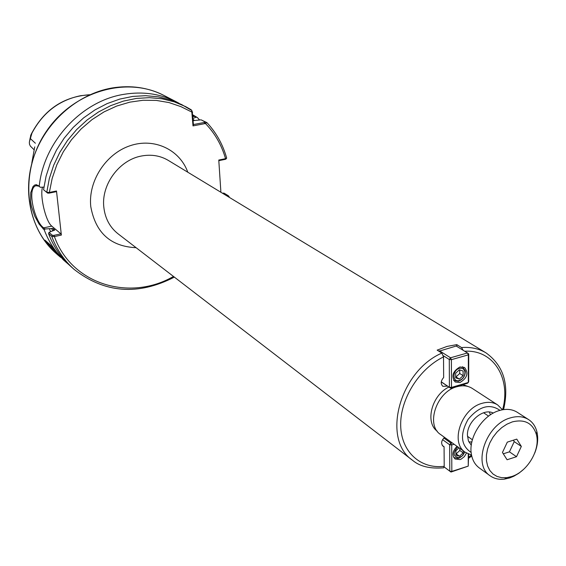 <?xml version="1.0" encoding="UTF-8"?>
<svg xmlns="http://www.w3.org/2000/svg" width="566" height="566" viewBox="0 0 566 566"><rect width="100%" height="100%" fill="white"/><g stroke="black" fill="none" stroke-linecap="round" stroke-linejoin="round"><path stroke-width="0.85" d="M447.536 386.125L442.867 386.33C440.454 383.875 440.716 380.939 443.652 377.515L443.532 356.905L441.834 353.099L437.157 350.135L447.006 346.42L456.79 344.63L461.531 347.545L463.122 350.269M456.79 344.63L456.797 346.371M443.029 467.891L443.68 467.806L444.197 466.306L444.077 446.73L443.072 446.234C440.78 443.581 441.275 440.631 444.558 437.377M467.827 386.429L462.903 384.59M448.902 387.031C431.823 395.061 424.719 422.363 437.214 431.165M444.077 446.73L442.294 445.428M468.881 441.954L471.853 441.954M490.432 414.807L489.357 412.041M471.287 445.244L468.422 440.907L467.431 435.226C466.893 421.691 483.406 407.626 493.29 413.088M49.001 232.393L54.803 230.015L52.949 228.445L45.061 228.997L43.716 227.843L51.789 226.131L60.916 233.843L53.742 235.385L52.397 235.315L49.001 232.393L48.556 233.631L51.761 236.397L54.187 236.623L61.361 235.081L56.494 190.99L49.221 192.454L46.773 192.306L43.561 189.759L46.079 176.168L50.409 162.859L56.466 150.117L64.135 138.203L73.247 127.385L83.605 117.884L94.989 109.903L107.144 103.592L119.822 99.071L132.748 96.425L145.653 95.682L158.275 96.836L170.373 99.835L181.707 104.59L191.69 110.441L193.006 125.9L205.451 123.515L206.866 122.567L201.093 119.836L205.239 122.001L204.701 122.383L193.423 124.548L192.15 111.311M220.903 192.27L218.773 160.044L225.537 158.671C221.674 145.122 214.981 133.406 205.451 123.515L204.701 122.383M502.516 409.77L497.67 404.938L472.256 388.41C467.863 385.651 462.74 385.092 456.882 386.727C436.563 391.679 425.384 425.087 440.666 434.575L465.266 452.276L471.528 455.05M60.689 257.374L57.994 255.096L44.891 240.125L50.105 244.717L63.286 259.787L68.719 264.527M31.816 162.923L34.731 146.884M31.929 133.18L30.734 135.232L29.977 139.944L31.929 133.18C42.818 112.634 59.083 100.14 80.719 95.682L89.605 94.791M34.193 149.877L30.345 146.078L29.474 144.203L29.333 142.13L29.977 139.944M35.375 143.233L30.606 138.833M192.758 115.365L197.428 117.615L192.716 114.778M179.054 103.288L176.458 101.887C160.327 93.708 142.71 91.211 123.607 94.381C81.476 101.059 43.639 141.995 39.231 186.327L36.344 184.657L34.561 185.089L32.927 186.688L30.72 192.737L30.614 201.623L31.477 206.484L34.795 216.219L39.089 224.058L44.24 229.909C49.171 242.899 56.579 253.801 66.477 262.61M43.087 228.912L43.716 227.843C34.915 222.374 26.432 188.634 35.934 185.705L38.927 186.193L40.271 187.261L39.231 186.327M40.271 187.261L43.9 187.12M199.55 119.942L197.428 117.615M193.423 124.548L193.006 125.9M193.14 120.671L201.093 119.836M226.641 157.999L225.537 158.671L225.169 159.364L225.933 159.046M196.119 117.247L192.978 118.407M194.329 120.445L193.034 119.178M49.461 228.834L50.565 231.65M44.24 229.909L45.061 228.997M222.396 193.176L223.987 193.112L228.197 195.659L227.879 196.494M228.791 197.046L229.067 196.508L228.282 195.744L229.067 196.508M227.723 196.112L227.369 196.183M48.556 233.631C53.501 246.705 60.944 257.671 70.892 266.522L74.16 269.423C64.177 260.537 56.713 249.528 51.761 236.397L52.397 235.315M218.816 160.659L225.169 159.364M225.721 158.629L225.36 159.329M43.561 189.759L47.629 193.098L48.994 193.162L49.221 192.454M51.789 226.131C45.796 221.702 39.698 196.119 42.5 187.176M48.994 193.162L56.253 191.69L56.494 190.99M60.916 233.843L61.361 235.081M54.187 236.623L53.742 235.385M463.165 450.762L463.165 452.864L459.535 456.231L455.892 455.163L455.878 450.72L459.04 447.798M459.535 456.231L455.885 453.713M463.165 452.864L459.833 450.458L456.21 453.812M459.825 448.364L459.833 450.458M464.721 451.887L462.344 455.835L458.934 457.71C453.033 456.486 452.637 452.871 457.76 446.878M453.713 457.441L457.965 458.418L459.818 457.774L462.839 455.389L464.835 451.965M450.996 472.051L449.779 471.167L451.824 471.4L450.996 472.051L468.245 466.115L468.62 454.137M452.001 442.732L450.883 443.086L451.718 444.975L449.666 444.756L450.883 443.086L443.836 438.006M442.577 439.633L449.666 444.756L449.779 471.167L444.14 466.936M468.252 453.982L468.245 466.115L451.824 471.4L451.718 444.975L454.088 444.232M466.469 453.069L464.361 456.628L461.198 459.104L460.038 459.578L455.057 458.991C451.824 455.29 452.482 451.081 457.024 446.348M459.401 369.796L463.122 371.048L463.122 375.69L459.415 379.086L455.687 377.855L455.672 373.206L459.401 369.796M459.415 379.086L455.687 376.772M463.122 375.69L459.712 373.496L456.019 376.878M459.712 369.902L459.712 373.496M459.394 368.409C462.422 367.794 464.262 368.99 464.919 371.996C464.997 376.05 463.165 378.873 459.422 380.465C452.255 382.885 452.192 370.199 459.394 368.409M453.656 380.444L458.58 381.251C463.144 379.298 465.379 375.852 465.287 370.907L462.528 366.761M438.912 351.245L456.231 346.024L467.488 352.965L468.726 353.962L468.351 354.854L467.488 352.965L450.529 357.783L451.392 359.679L449.284 359.495L450.529 357.783L439.414 350.743L439.004 351.302M443.39 355.745L449.284 359.495L449.404 387.222L451.498 387.42L450.656 388.191L441.282 381.831M441.261 381.951L450.656 388.191L467.466 383.253L468.323 382.475L468.698 381.562L468.726 353.962M468.351 354.854L468.323 382.475L451.498 387.42L451.392 359.679L468.351 354.854M459.903 366.98L464.573 367.497C468.761 373.135 467.219 378.152 459.932 382.538L455.17 381.993C451.045 376.333 452.63 371.324 459.903 366.98M516.503 456.705L507.086 459.755L502.452 452.489L507.306 442.131L516.772 439.124L521.336 446.425L516.503 456.705L509.435 451.838L503.294 453.812M521.336 446.425L514.225 441.629L509.435 451.838M513.341 440.214L514.225 441.629M534.714 453.104C537.735 445.477 538.45 438.332 536.872 431.667C535.486 426.347 532.74 422.328 528.63 419.611C523.472 416.399 517.416 415.826 510.454 417.878C486.152 424.182 472.193 464.665 490.163 475.822C494.182 478.666 498.922 479.777 504.384 479.14L509.662 477.937L513.815 476.232L518.859 473.233L523.585 469.363M528.63 419.611L517.345 412.338C512.923 409.551 507.744 408.737 501.816 409.904L499.269 410.555C482.543 415.161 468.11 437.858 471.4 454.349C472.461 460.292 475.093 464.827 479.296 467.94L490.163 475.822M511.558 476.572C527.54 471.775 540.672 449.496 536.349 434.405C532.677 423.078 524.661 418.904 512.301 421.896L506.931 424.182L501.766 427.599L497.054 432.007L492.993 437.2L489.788 442.937L487.574 448.958L486.449 454.993L486.463 460.759L487.609 466.002L489.831 470.488L493.014 474.018L497.026 476.452L501.667 477.683L506.747 477.662L511.558 476.572M443.532 356.905C419.052 368.721 400.049 399.179 400.686 425.483C401.131 451.866 420.524 469.306 444.197 466.306M468.613 457.123L471.549 455.135M502.601 409.756C511.261 378.399 493.46 349.371 464.693 351.245M441.834 353.099C399.327 371.423 381.463 439.577 412.543 460.285C419.753 466.426 430.132 468.931 443.68 467.806M503.57 409.6C509.4 384.477 503.556 365.572 486.038 352.887C478.907 348.621 470.742 346.838 461.531 347.545M412.543 460.285L118.046 233.808C109.861 227.313 105.12 218.469 103.833 207.276C101.073 184.615 119.362 159.817 141.627 155.983C151.391 154.193 160.277 155.664 168.286 160.397L486.038 352.887M187.785 172.206C179.755 149.636 154.178 137.432 129.975 145.766C105.722 153.867 88.027 181.304 90.765 206.519C95.505 232.789 110.625 246.514 136.123 247.703M192.518 112.422L180.993 106.663L168.993 102.566L156.287 100.408L143.148 100.253L129.862 102.142L116.716 106.04L104.017 111.898L92.053 119.596L81.115 128.963L71.443 139.795L63.279 151.851L56.798 164.84L52.157 178.46L49.221 193.112M53.968 235.336L54.414 236.581C71.521 284.5 129.763 301.77 173.493 276.441M497.67 404.938C493.234 402.15 488.034 401.612 482.083 403.325C461.417 408.525 449.821 442.718 465.266 452.276M499.969 410.357C489.689 403.225 479.048 406.254 468.054 419.427C459.755 434.447 460.788 445.456 471.153 452.46M192.857 116.716L194.513 116.405L195.999 116.872M56.034 253.356C24.26 225.756 19.209 170.677 46.603 131.022C73.651 91.119 126.819 75.879 164.055 95.505C148.115 87.426 130.739 84.928 111.919 88.006C77.316 93.991 45.259 122.235 33.55 157.666C21.819 193.105 31.463 231.678 56.034 253.356L57.994 255.096M205.239 122.001L206.739 122.468M204.715 123.664L204.234 122.489M192.589 112.981L192.1 113.363M185.598 106.592L174.215 101.816L162.067 98.809L149.389 97.663L136.427 98.42L123.445 101.095L110.71 105.644L98.491 111.99L87.051 120.027L76.636 129.586L67.474 140.467L59.763 152.445L53.671 165.265L49.306 178.644L46.773 192.306L47.629 193.098M38.927 186.193L38.078 185.407M51.648 228.374L52.624 230.836M52.949 228.445L53.805 230.581M468.613 458.227L471.754 456.09M30.21 137.743L29.658 140.715M31.123 134.383C43.971 109.712 63.498 96.496 89.711 94.741M164.055 95.505L176.458 101.887M192.27 111.523L191.69 110.441M206.866 122.567C216.276 132.656 222.884 144.5 226.669 158.098M191.287 109.818L185.591 106.585M229.11 196.77L229.046 197.201M174.363 277.114C138.054 295.749 104.653 293.188 74.16 269.423M226.506 158.324L225.855 159.145M35.934 185.705L37.137 185.464M458.934 457.71L457.965 458.418M464.919 371.996L465.287 370.907M459.422 380.465L458.58 381.251M453.691 380.493L454.059 380.734M462.592 366.775L462.96 367.009M536.349 434.405L536.872 431.667M506.747 477.662L504.384 479.14M467.459 436.301L472.398 439.768M483.569 412.763L488.585 416.109"/></g></svg>
